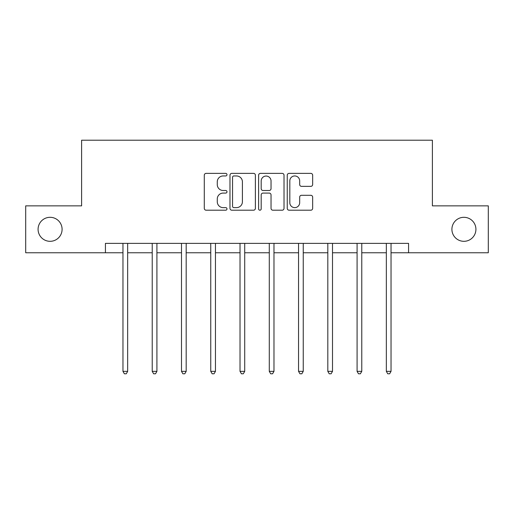 <?xml version="1.0" encoding="UTF-8"?>
<svg xmlns="http://www.w3.org/2000/svg" width="514" height="514" viewBox="0 0 514 514"><rect width="100%" height="100%" fill="white"/><g stroke="black" fill="none" stroke-linecap="round" stroke-linejoin="round"><path stroke-width="0.77" d="M226.989 174.67A1.291 1.291 0 0 0 225.697 173.379L206.133 173.379A1.844 1.844 0 0 0 204.289 175.223L204.289 208.363A1.844 1.844 0 0 0 206.133 210.207L225.697 210.207A1.291 1.291 0 0 0 226.989 208.915A1.291 1.291 0 0 0 225.697 207.63L223.166 207.63A5.892 5.892 0 0 1 217.274 201.739L217.274 198.976A5.892 5.892 0 0 1 223.166 193.084L225.697 193.084A1.291 1.291 0 0 0 226.989 191.793A1.291 1.291 0 0 0 225.697 190.501L223.166 190.501A5.892 5.892 0 0 1 217.274 184.61L217.274 181.853A5.892 5.892 0 0 1 223.166 175.955L225.697 175.955A1.291 1.291 0 0 0 226.989 174.67M451.909 229.315A12.008 12.008 0 0 0 463.911 241.317A12.008 12.008 0 0 0 475.919 229.315A12.008 12.008 0 0 0 463.911 217.306A12.008 12.008 0 0 0 451.909 229.315M38.081 229.315A12.008 12.008 0 0 0 50.089 241.317A12.008 12.008 0 0 0 62.091 229.315A12.008 12.008 0 0 0 50.089 217.306A12.008 12.008 0 0 0 38.081 229.315M310.816 186.364A1.844 1.844 0 0 0 312.653 184.52L312.653 175.223A1.844 1.844 0 0 0 310.816 173.379L289.086 173.379A1.844 1.844 0 0 0 287.242 175.223L287.242 208.363A1.844 1.844 0 0 0 289.086 210.207L310.816 210.207A1.844 1.844 0 0 0 312.653 208.363L312.653 197.132A1.844 1.844 0 0 0 310.816 195.294L301.512 195.294A1.844 1.844 0 0 0 299.675 197.132L299.675 202.702A4.928 4.928 0 0 1 294.747 207.63A4.928 4.928 0 0 1 289.819 202.702L289.819 180.883A4.928 4.928 0 0 1 294.747 175.955A4.928 4.928 0 0 1 299.675 180.883L299.675 184.52A1.844 1.844 0 0 0 301.512 186.364L310.816 186.364M105.428 252.759L25.7 252.759L25.7 205.863L81.604 205.863L81.604 140.206L432.396 140.206L432.396 205.863L488.3 205.863L488.3 252.759L408.572 252.759L408.572 243.379L105.428 243.379L105.428 252.759L122.968 252.759M255.387 175.223A1.844 1.844 0 0 0 253.55 173.379L231.82 173.379A1.844 1.844 0 0 0 229.976 175.223L229.976 208.363A1.844 1.844 0 0 0 231.82 210.207L253.55 210.207A1.844 1.844 0 0 0 255.387 208.363L255.387 175.223M260.45 173.379L282.18 173.379A1.844 1.844 0 0 1 284.024 175.223L284.024 208.363A1.844 1.844 0 0 1 282.18 210.207L272.883 210.207A1.844 1.844 0 0 1 271.039 208.363L271.039 194.922A1.844 1.844 0 0 0 269.201 193.084L263.033 193.084A1.844 1.844 0 0 0 261.189 194.922L261.189 208.915A1.291 1.291 0 0 1 259.898 210.207A1.291 1.291 0 0 1 258.613 208.915L258.613 175.223A1.844 1.844 0 0 1 260.45 173.379M127.658 252.759L152.228 252.759M156.918 252.759L181.493 252.759M186.184 252.759L210.759 252.759M215.45 252.759L240.025 252.759M244.715 252.759L269.285 252.759M273.975 252.759L298.55 252.759M303.241 252.759L327.816 252.759M332.507 252.759L357.082 252.759M361.772 252.759L386.342 252.759M391.032 252.759L408.572 252.759M233.844 175.955A1.291 1.291 0 0 0 232.559 177.246L232.559 206.339A1.291 1.291 0 0 0 233.844 207.63L236.517 207.63A5.892 5.892 0 0 0 242.409 201.739L242.409 181.853A5.892 5.892 0 0 0 236.517 175.955L233.844 175.955M271.039 180.973A4.928 4.928 0 0 0 266.117 176.051A4.928 4.928 0 0 0 261.189 180.973L261.189 188.664A1.844 1.844 0 0 0 263.033 190.501L269.201 190.501A1.844 1.844 0 0 0 271.039 188.664L271.039 180.973M127.902 243.379L127.793 243.655A1.876 1.876 0 0 0 127.658 244.356L127.658 371.359L122.968 371.359L122.968 244.356A1.876 1.876 0 0 0 122.833 243.655L122.717 243.379M127.658 371.359L126.251 373.794L124.375 373.794L122.968 371.359M157.168 243.379L157.053 243.655A1.876 1.876 0 0 0 156.918 244.356L156.918 371.359L152.228 371.359L152.228 244.356A1.876 1.876 0 0 0 152.093 243.655L151.983 243.379M156.918 371.359L155.511 373.794L153.635 373.794L152.228 371.359M186.428 243.379L186.319 243.655A1.876 1.876 0 0 0 186.184 244.356L186.184 371.359L181.493 371.359L181.493 244.356A1.876 1.876 0 0 0 181.358 243.655L181.249 243.379M186.184 371.359L184.777 373.794L182.9 373.794L181.493 371.359M215.694 243.379L215.584 243.655A1.876 1.876 0 0 0 215.45 244.356L215.45 371.359L210.759 371.359L210.759 244.356A1.876 1.876 0 0 0 210.624 243.655L210.515 243.379M215.45 371.359L214.042 373.794L212.166 373.794L210.759 371.359M244.96 243.379L244.85 243.655A1.876 1.876 0 0 0 244.715 244.356L244.715 371.359L240.025 371.359L240.025 244.356A1.876 1.876 0 0 0 239.89 243.655L239.775 243.379M244.715 371.359L243.308 373.794L241.432 373.794L240.025 371.359M274.225 243.379L274.11 243.655A1.876 1.876 0 0 0 273.975 244.356L273.975 371.359L269.285 371.359L269.285 244.356A1.876 1.876 0 0 0 269.15 243.655L269.04 243.379M273.975 371.359L272.568 373.794L270.692 373.794L269.285 371.359M303.485 243.379L303.376 243.655A1.876 1.876 0 0 0 303.241 244.356L303.241 371.359L298.55 371.359L298.55 244.356A1.876 1.876 0 0 0 298.416 243.655L298.306 243.379M303.241 371.359L301.834 373.794L299.958 373.794L298.55 371.359M332.751 243.379L332.642 243.655A1.876 1.876 0 0 0 332.507 244.356L332.507 371.359L327.816 371.359L327.816 244.356A1.876 1.876 0 0 0 327.681 243.655L327.572 243.379M332.507 371.359L331.1 373.794L329.223 373.794L327.816 371.359M362.017 243.379L361.907 243.655A1.876 1.876 0 0 0 361.772 244.356L361.772 371.359L357.082 371.359L357.082 244.356A1.876 1.876 0 0 0 356.947 243.655L356.832 243.379M361.772 371.359L360.365 373.794L358.489 373.794L357.082 371.359M391.282 243.379L391.167 243.655A1.876 1.876 0 0 0 391.032 244.356L391.032 371.359L386.342 371.359L386.342 244.356A1.876 1.876 0 0 0 386.207 243.655L386.098 243.379M391.032 371.359L389.625 373.794L387.749 373.794L386.342 371.359"/></g></svg>
